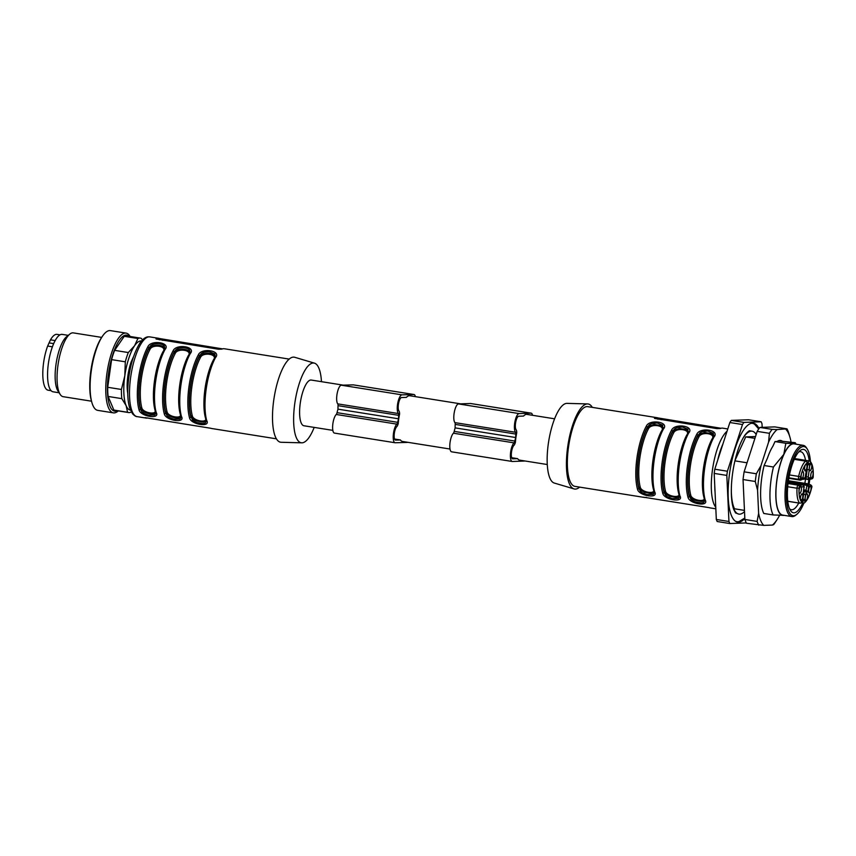 <?xml version="1.0" encoding="UTF-8"?>
<svg xmlns="http://www.w3.org/2000/svg" width="856" height="856" viewBox="0 0 856 856"><rect width="100%" height="100%" fill="white"/><g stroke="black" fill="none" stroke-linecap="round" stroke-linejoin="round"><path stroke-width="1.28" d="M801.227 475.069A3.499 1.091 -80.9 0 1 802.885 471.57A3.499 1.091 -80.9 0 1 803.42 475.198A3.499 1.091 -80.9 0 1 801.783 478.483A3.499 1.091 -80.9 0 1 801.227 475.069M804.661 467.536A3.499 1.091 -80.9 0 1 806.32 464.038A3.499 1.091 -80.9 0 1 806.855 467.665A3.499 1.091 -80.9 0 1 805.218 470.95A3.499 1.091 -80.9 0 1 804.661 467.536M807.272 463.599L807.347 463.642C807.914 462.871 807.422 461.994 805.87 461.031A2.418 0.76 99.1 0 0 805.603 461.127A1.616 1.445 50.9 0 1 807.048 462.903A20.458 6.388 99.1 0 0 800.595 477.06L798.648 476.407A2.418 0.76 99.1 0 0 798.905 479.424L799.247 479.435A1.616 1.53 87.9 0 0 800.702 478.065L799.311 479.414M798.916 479.424L788.9 477.819L798.958 479.424A1.616 1.53 87.9 0 0 799.247 479.435L799.418 479.424M801.205 478.044A3.766 1.177 99.1 0 0 802.628 478.001L802.436 478.707M799.14 489.974A3.499 1.091 -80.9 0 1 800.809 486.476A3.499 1.091 -80.9 0 1 801.334 490.103A3.499 1.091 -80.9 0 1 799.707 493.388A3.499 1.091 -80.9 0 1 799.14 489.974M800.499 497.336A3.499 1.091 -80.9 0 1 802.158 493.837A3.499 1.091 -80.9 0 1 802.693 497.464A3.499 1.091 -80.9 0 1 801.056 500.749A3.499 1.091 -80.9 0 1 800.499 497.336M801.195 499.701L802.265 499.476A3.766 1.177 99.1 0 0 802.885 495.046L803.998 487.599C804.512 486.657 804.019 485.791 802.532 484.988A2.418 0.76 99.1 0 0 802.479 484.988A1.616 1.53 87.9 0 1 803.773 486.829L803.923 487.62M802.318 499.615L801.612 501.841A1.616 1.498 133.7 0 1 799.739 503.146A22.074 6.891 -80.9 0 1 797 488.22L787.723 486.743M801.944 494.308L802.982 494.875M808.717 489.621A3.499 1.091 -80.9 0 1 810.375 486.133A3.499 1.091 -80.9 0 1 810.91 489.76A3.499 1.091 -80.9 0 1 809.284 493.045A3.499 1.091 -80.9 0 1 808.717 489.621M805.282 497.165A3.499 1.091 -80.9 0 1 806.951 493.666A3.499 1.091 -80.9 0 1 807.476 497.293A3.499 1.091 -80.9 0 1 805.849 500.578A3.499 1.091 -80.9 0 1 805.282 497.165M810.932 485.673L810.964 486.561A3.766 1.177 99.1 0 0 809.541 486.615L808.62 486.647L806.994 484.828L808.085 484.785L809.541 486.615M807.871 492.04L806.138 492.104L805.742 494.939L803.784 494.244L804.265 490.82L806.138 492.104L804.501 490.274L806.063 490.221L807.871 492.04L808.62 486.647L806.748 485.363L788.194 482.41M805.357 469.891L806.427 469.677A3.766 1.177 99.1 0 0 807.048 465.236L807.262 463.652L807.144 465.129M806.491 469.816L805.015 477.916A1.616 1.53 87.9 0 1 803.559 479.285L805.389 477.102M806.106 464.498L807.144 465.065M805.742 494.939A3.766 1.177 99.1 0 0 805.122 499.38L802.361 499.519M803.773 486.829L801.387 486.914L799.59 484.378A5.382 1.68 -80.9 0 0 798.52 485.127L788.066 483.469M801.387 486.914A3.766 1.177 99.1 0 0 799.964 486.968L798.167 485.149A2.418 0.76 99.1 0 0 797 488.22L799.065 488.006L799.451 486.978A1.616 1.53 -92.1 0 0 798.167 485.149L788.055 483.533M809.444 467.355A3.499 1.091 -80.9 0 1 811.114 463.866A3.499 1.091 -80.9 0 1 811.638 467.494A3.499 1.091 -80.9 0 1 810.011 470.768A3.499 1.091 -80.9 0 1 809.444 467.355M810.803 474.727A3.499 1.091 -80.9 0 1 812.462 471.228A3.499 1.091 -80.9 0 1 812.986 474.855A3.499 1.091 -80.9 0 1 811.36 478.14A3.499 1.091 -80.9 0 1 810.803 474.727M812.002 478.354L812.718 477.637A1.616 1.53 -92.1 0 1 811.563 478.964M810.782 477.702L809.177 479.082L806.941 479.157A1.616 1.53 -92.1 0 0 808.396 477.787L810.782 477.702A3.766 1.177 99.1 0 0 812.205 477.648M809.904 465.14L807.946 464.434L808.096 463.331L810.129 463.556L809.904 465.14A3.766 1.177 99.1 0 0 809.284 469.57L806.523 469.719L805.389 477.049M808.396 477.787L808.246 476.995L806.224 476.781L807.197 469.826A5.382 1.68 -80.9 0 1 807.946 464.434L807.251 464.327M810.953 485.727L809.166 484.025A5.382 1.68 -80.9 0 0 808.085 484.785L788.301 481.628M788.269 481.842L806.994 484.828L806.063 490.221L803.688 489.846M805.122 499.38L804.908 500.963L802.875 500.739L803.035 499.626A5.382 1.68 -80.9 0 1 803.784 494.244L803.088 494.137M804.854 483.34A29.393 9.181 99.1 0 0 805.314 480.355A29.393 9.181 99.1 0 0 805.485 479.114M805.528 460.314A29.393 9.181 99.1 0 0 800.606 451.668A29.393 9.181 99.1 0 0 798.648 451.989M789.607 508.817A29.393 9.181 99.1 0 0 791.361 509.727A29.393 9.181 99.1 0 0 798.723 503.039M808.845 479.649A32.089 10.026 -80.9 0 1 808.695 480.73A32.089 10.026 -80.9 0 1 808.203 483.875M802.703 503.007A32.089 10.026 -80.9 0 1 790.484 510.508A32.089 10.026 -80.9 0 1 788.611 479.521A32.089 10.026 -80.9 0 1 800.018 450.663A32.089 10.026 -80.9 0 1 809.22 460.903A2.418 0.76 99.1 0 0 808.096 463.331L807.39 463.214M809.102 484.015A34.989 10.935 99.1 0 0 809.615 480.698A34.989 10.935 99.1 0 0 809.744 479.777M810.439 461.651A34.989 10.935 99.1 0 0 807.251 449.036A34.989 10.935 99.1 0 0 787.713 479.381A34.989 10.935 99.1 0 0 796.861 514.296A34.989 10.935 99.1 0 0 803.891 503.082M796.861 514.296L795.802 515.162A36.07 11.267 -80.9 0 1 791.821 516.564A36.07 11.267 -80.9 0 1 786.375 479.167A36.07 11.267 -80.9 0 1 803.174 445.323A36.07 11.267 -80.9 0 1 806.513 447.881L807.251 449.036M803.174 445.323L794.079 443.868A36.07 11.267 99.1 0 0 777.28 477.723A36.07 11.267 99.1 0 0 782.737 515.109L791.821 516.564M795.438 444.093A36.337 11.353 99.1 0 0 793.426 443.569A36.337 11.353 99.1 0 0 783.796 454.386A36.337 11.353 99.1 0 0 775.825 493.623A36.337 11.353 99.1 0 0 783.39 515.419A36.337 11.353 99.1 0 0 784.096 515.333M779.559 515.365A50.311 15.718 -80.9 0 1 777.109 519.571A50.311 15.718 -80.9 0 1 772.39 525.07L763.777 525.381A50.311 15.718 -80.9 0 1 758.63 513.3L757.571 490.21L755.281 481.489A53.832 16.82 -80.9 0 1 756.351 473.775L761.016 465.546L768.57 442.156L769.416 433.318L757.186 431.37A53.832 16.82 -80.9 0 1 759.871 427.433L774.776 426.898L787.006 428.845A53.832 16.82 -80.9 0 1 788.611 432.622L790.12 437.887A50.311 15.718 -80.9 0 1 790.912 441.343L790.944 442.006M769.416 433.318A53.832 16.82 -80.9 0 1 772.101 429.38L759.871 427.433M755.281 481.489L743.04 479.542A53.832 16.82 -80.9 0 1 744.121 471.827L757.186 431.37M756.351 473.775L744.121 471.827M763.777 525.381L746.486 523.241A53.832 16.82 -80.9 0 1 744.88 519.464L743.04 479.542M758.726 525.188A53.832 16.82 -80.9 0 1 757.121 521.411L744.88 519.464M777.109 519.571L775.365 522.224A53.832 16.82 -80.9 0 1 773.631 524.653L772.39 525.07M768.57 442.156A50.311 15.718 -80.9 0 1 777.152 429.573L787.006 428.845M772.101 429.38L777.152 429.573M785.776 429.263A50.311 15.718 -80.9 0 1 790.12 437.887M757.121 521.411L758.63 513.3M757.571 490.21A50.311 15.718 -80.9 0 1 761.016 465.546M796.219 444.211L795.106 442.67L782.47 441.3A37.311 11.652 99.1 0 0 780.64 440.476A37.311 11.652 99.1 0 0 777.109 441.493L775.012 441.568L772.882 446.233A37.311 11.652 99.1 0 0 767.436 458.185L764.098 465.514A40.917 12.776 -80.9 0 0 763.787 513.461L773.129 514.948A40.917 12.776 -80.9 0 1 773.45 467.002L764.098 465.514M782.47 441.3L778.65 440.69M795.106 442.67C795.93 443.162 795.374 443.462 793.426 443.569L785.84 443.29L783.796 454.386L773.45 467.002M784.289 515.355L773.129 514.948M775.012 441.568L785.84 443.29M735.037 460.357L745.715 436.902L755.516 436.549M745.715 436.902L754.928 438.368M747.042 462.786L734.919 460.86M731.313 489.696A40.917 12.776 99.1 0 0 734.491 508.796L744.463 510.39M756.18 434.495A41.987 13.118 99.1 0 0 752.082 431.189A41.987 13.118 99.1 0 0 743.158 437.972M732.501 504.901A41.987 13.118 99.1 0 0 738.878 514.124A41.987 13.118 99.1 0 0 744.517 511.578M758.737 428.974L754.543 424.202A49.755 15.536 99.1 0 0 751.022 423.378M735.443 521.208A49.755 15.536 99.1 0 0 739.038 521.529L744.816 517.998M759.005 428.589A50.065 15.643 99.1 0 0 751.45 423.271A50.065 15.643 99.1 0 0 730.04 470.19A50.065 15.643 99.1 0 0 735.818 521.443A50.065 15.643 99.1 0 0 744.838 518.533M746.325 522.93L729.815 523.53L717.189 521.518A57.876 18.083 -80.9 0 1 716.322 519.474L714.193 473.4A57.876 18.083 -80.9 0 1 714.781 469.216L729.858 422.522A57.876 18.083 -80.9 0 1 731.313 420.392L748.519 419.772L761.145 421.783A57.876 18.083 99.1 0 1 762.011 423.827L762.172 427.347M731.313 420.392L743.939 422.404L761.145 421.783M743.939 422.404A57.876 18.083 99.1 0 0 742.484 424.533L729.858 422.522M714.781 469.216L727.407 471.228L742.484 424.533M727.407 471.228A57.876 18.083 99.1 0 0 726.819 475.412L714.193 473.4M716.322 519.474L728.948 521.486L726.819 475.412M728.948 521.486A57.876 18.083 99.1 0 0 729.815 523.53M654.112 492.211L651.587 493.473L644.718 492.35L640.737 490.242L638.918 487.77A1.081 0.835 165.1 0 1 640.256 487.085C641.144 492.457 656.413 494.843 653.385 489.183A37.685 11.77 -80.9 0 1 661.506 431.007C666.086 425.453 650.753 423.067 648.377 428.92A1.081 0.76 28.1 0 1 647.275 427.936L649.244 425.956L654.358 424.48L661.174 425.603L663.1 428.107M679.364 496.234L676.839 497.497L669.97 496.373L665.989 494.265L664.17 491.783A1.081 0.835 165.1 0 1 665.508 491.109C666.396 496.469 681.665 498.855 678.637 493.206A37.685 11.77 -80.9 0 1 686.758 435.03C691.338 429.466 676.005 427.091 673.629 432.943A1.081 0.76 28.1 0 1 672.527 431.959L674.496 429.98L679.6 428.492L686.426 429.626L688.352 432.13M704.616 500.257L702.091 501.52L695.222 500.396L691.241 498.288L689.422 495.806A1.081 0.835 165.1 0 1 690.76 495.132C691.637 500.493 706.917 502.879 703.889 497.229A37.685 11.77 -80.9 0 1 712.01 439.053C716.59 433.489 701.257 431.114 698.881 436.967A1.081 0.76 28.1 0 1 697.779 435.982L699.748 434.003L704.852 432.515L711.678 433.639L713.594 436.153M662.769 429.113L662.683 425.186L657.151 422.95L651.716 423.56L649.458 424.747L647.371 427.262A39.301 12.273 99.1 0 0 638.822 488.444L640.481 491.408L642.278 492.799L646.879 494.586L653.128 494.426L653.995 493.291L653.941 491.301A1.081 0.845 -15.4 0 0 654.658 491.868C659.002 499.102 638.662 495.924 637.485 489.129A40.371 12.615 -80.9 0 1 646.259 426.267A1.081 0.77 28.5 0 1 647.371 427.262L647.275 427.936A38.755 12.112 -80.9 0 0 638.918 487.77L638.822 488.444A1.081 0.845 164.6 0 1 637.485 489.129M688.021 433.136L687.935 429.209L682.403 426.973L676.968 427.583L674.71 428.77L672.623 431.274A39.301 12.273 99.1 0 0 664.074 492.468L665.733 495.431L667.53 496.822L672.12 498.599L678.38 498.449L679.247 497.315L679.193 495.324C674.806 480.901 679.386 448.17 687.828 433.339A1.081 0.77 -151.5 0 1 688.684 433.018A40.371 12.615 99.1 0 0 679.91 495.892C684.254 503.125 663.914 499.947 662.737 493.152A40.371 12.615 -80.9 0 1 671.511 430.29A1.081 0.77 28.5 0 1 672.623 431.274L672.527 431.959A38.755 12.112 -80.9 0 0 664.17 491.783L664.074 492.468A1.081 0.845 164.6 0 1 662.737 493.152M696.763 434.313A1.081 0.77 28.5 0 1 697.875 435.297A39.301 12.273 99.1 0 0 689.326 496.491A1.081 0.845 164.6 0 1 687.989 497.175A40.371 12.615 -80.9 0 1 696.763 434.313C699.844 426.802 720.26 429.98 713.936 437.041A1.081 0.77 -151.5 0 0 713.091 437.352L713.722 435.586L713.187 433.232L707.655 430.996L702.22 431.606L699.962 432.794L697.779 435.982A38.755 12.112 -80.9 0 0 689.422 495.806L690.985 499.455L694.976 501.894L701.931 503.028L703.632 502.472L704.616 500.835M713.273 437.159L713.722 435.629M720.987 428.268L658.018 417.942A40.371 12.615 99.1 0 0 657.14 417.696A40.371 12.615 99.1 0 0 654.605 418.07L654.444 418.22M654.551 418.413L716.814 428.61L720.26 428.524A40.371 12.615 -80.9 0 1 722.796 428.161L727.782 428.952M646.237 497.336A40.371 12.615 -80.9 0 1 645.21 497.486A40.371 12.615 -80.9 0 1 644.44 497.443A40.371 12.615 -80.9 0 1 643.552 497.197L709.207 507.651A40.371 12.615 99.1 0 0 710.095 507.897L715.83 508.817M662.523 429.669A39.301 12.273 -80.9 0 0 653.973 490.863A1.081 0.845 -15.4 0 0 653.941 491.301C649.554 476.878 654.134 444.146 662.587 429.316L663.218 427.54M646.259 426.267C649.34 418.755 669.756 421.933 663.432 428.995A1.081 0.77 -151.5 0 0 662.587 429.305M687.775 433.692A39.301 12.273 -80.9 0 0 679.225 494.875A1.081 0.845 -15.4 0 0 679.193 495.324M679.204 495.335A1.081 0.845 -15.4 0 0 679.91 495.892M671.511 430.29C674.592 422.778 695.008 425.956 688.684 433.018M713.016 437.716A39.301 12.273 -80.9 0 0 704.477 498.898A1.081 0.845 -15.4 0 0 705.162 499.904C709.506 507.148 689.166 503.97 687.989 497.175M657.14 417.696L587.697 406.643A40.371 12.615 99.1 0 0 568.887 444.531A40.371 12.615 99.1 0 0 574.997 486.379L644.44 497.443M592.32 407.37A43.068 13.45 99.1 0 0 587.569 403.925A43.068 13.45 99.1 0 0 568.063 444.392A43.068 13.45 99.1 0 0 574.034 488.915A43.068 13.45 99.1 0 0 575.403 489.086A43.068 13.45 99.1 0 0 579.619 487.118M587.569 403.925L566.982 403.369A40.371 12.615 99.1 0 0 548.685 441.311A40.371 12.615 99.1 0 0 554.292 483.052L574.034 488.915M332.834 430.365L303.976 425.774A23.144 7.233 -80.9 0 1 300.274 403.112A23.144 7.233 -80.9 0 1 311.263 380.053L343.256 385.147M460.667 403.85L409.735 395.74A23.144 7.233 99.1 0 0 406.397 397.377L401.582 397.516A6.998 2.183 99.1 0 0 398.575 403.369A6.998 2.183 99.1 0 0 398.971 411.008A5.382 1.68 -80.9 0 1 399.581 414.058A23.144 7.233 99.1 0 0 398.757 418.798A23.144 7.233 99.1 0 0 398.243 423.527A5.382 1.68 -80.9 0 1 396.777 426.641A6.998 2.183 99.1 0 0 394.231 434.163A6.998 2.183 99.1 0 0 395.461 440.091A6.998 2.183 99.1 0 0 395.59 440.091L400.415 439.963A23.144 7.233 99.1 0 0 402.459 441.461L449.999 449.026M554.581 418.809L526.911 414.4A23.144 7.233 99.1 0 0 523.54 416.07L518.715 416.241A6.998 2.183 99.1 0 0 515.719 422.115A6.998 2.183 99.1 0 0 516.125 429.744A5.382 1.68 -80.9 0 1 516.735 432.783A23.144 7.233 99.1 0 0 515.922 437.459A23.144 7.233 99.1 0 0 515.419 442.252A5.382 1.68 -80.9 0 1 513.942 445.377A6.998 2.183 99.1 0 0 511.406 452.899A6.998 2.183 99.1 0 0 512.637 458.816A6.998 2.183 99.1 0 0 512.776 458.827L517.602 458.645A23.144 7.233 99.1 0 0 519.624 460.121L547.294 464.53M394.541 439.032L400.415 439.963M511.706 457.714L517.602 458.645M147.767 417.931A40.371 12.615 -80.9 0 1 146.751 418.092A40.371 12.615 -80.9 0 1 145.969 418.049A40.371 12.615 -80.9 0 1 145.081 417.803L144.964 417.707M145.103 417.653L210.737 428.257A40.371 12.615 99.1 0 0 211.625 428.503L276.445 438.828M214.556 358.322A39.301 12.273 -80.9 0 0 206.007 419.504A1.081 0.845 -15.4 0 0 206.692 420.51C211.036 427.754 190.695 424.576 189.518 417.781A40.371 12.615 -80.9 0 1 198.303 354.908C201.374 347.408 221.79 350.585 215.466 357.648A1.081 0.77 -151.5 0 0 214.621 357.958L215.263 356.182L214.717 353.838L209.196 351.602L203.76 352.201L201.492 353.389L199.405 355.903L199.309 356.588L203.546 353.614L209.078 353.154L213.208 354.245L215.134 356.759M181.44 416.487C185.784 423.731 165.443 420.553 164.266 413.758A1.081 0.845 -15.4 0 0 165.604 413.074L167.262 416.037L169.06 417.428L173.661 419.205L179.91 419.055L180.776 417.921L180.734 415.93C176.336 401.507 180.916 368.776 189.369 353.945A1.081 0.77 28.5 0 1 190.225 353.624A40.371 12.615 99.1 0 0 181.44 416.487A1.081 0.845 164.6 0 1 180.734 415.941M190.011 352.19L189.465 349.815L188.192 348.724L183.944 347.579L178.508 348.189L176.24 349.366L174.153 351.88A1.081 0.77 -151.5 0 0 173.051 350.896C176.122 343.384 196.538 346.562 190.225 353.624M156.188 412.464C160.543 419.708 140.202 416.53 139.014 409.735A1.081 0.845 -15.4 0 0 140.352 409.05L142.01 412.014L143.808 413.405L148.409 415.181L154.658 415.032L155.524 413.897L155.482 411.907A1.081 0.845 164.6 0 0 156.188 412.464A40.371 12.615 99.1 0 1 164.973 349.601C171.286 342.539 150.87 339.361 147.799 346.873A1.081 0.77 -151.5 0 1 148.901 347.857L148.805 348.542L153.042 345.567L158.574 345.118L162.715 346.199L164.63 348.713M222.528 348.874L159.558 338.548A40.371 12.615 99.1 0 0 158.67 338.302A40.371 12.615 99.1 0 0 156.134 338.676L155.985 338.826M156.092 339.019L218.344 349.216L221.79 349.13A40.371 12.615 -80.9 0 1 224.326 348.756L289.146 359.081M206.157 420.863L203.621 422.126L196.752 421.002L192.771 418.894L190.952 416.412A1.081 0.835 165.1 0 1 192.29 415.738C193.178 421.099 208.457 423.485 205.419 417.824A37.685 11.77 -80.9 0 1 213.551 359.659C218.12 354.095 202.786 351.709 200.422 357.562A1.081 0.76 28.1 0 1 199.309 356.588A38.755 12.112 -80.9 0 0 190.952 416.412L192.514 420.061L196.506 422.5L203.461 423.624L205.162 423.078L206.146 421.43M214.813 357.755L215.252 356.235M155.653 412.817L153.117 414.079L148.58 413.63L144.097 412.036L140.448 408.365L140.352 409.05A39.301 12.273 99.1 0 1 148.901 347.857L150.988 345.353L153.256 344.166L158.692 343.556L162.94 344.7L164.224 345.792L164.759 348.167M164.309 349.719L164.748 348.189M180.905 416.84L178.369 418.103L173.832 417.653L169.349 416.048L165.7 412.389L165.604 413.074A39.301 12.273 99.1 0 1 174.153 351.88L174.057 352.565L178.294 349.59L183.826 349.13L187.967 350.222L189.882 352.736M189.561 353.742L190 352.212M314.184 427.401A40.371 12.615 -80.9 0 1 302.04 442.83A40.371 12.615 -80.9 0 1 301.783 442.83A40.371 12.615 -80.9 0 1 295.16 400.929A40.371 12.615 -80.9 0 1 314.473 363.158A40.371 12.615 -80.9 0 1 321.46 381.68M281.474 442.274A43.068 13.45 -80.9 0 1 281.196 442.274A43.068 13.45 -80.9 0 1 274.134 397.58A43.068 13.45 -80.9 0 1 294.731 357.284L314.473 363.158M167.038 411.715C167.926 417.075 183.205 419.461 180.177 413.801A37.685 11.77 -80.9 0 1 188.299 355.636C192.868 350.072 177.534 347.686 175.17 353.549A37.685 11.77 99.1 0 0 167.038 411.715A1.081 0.835 -14.9 0 0 165.7 412.389A38.755 12.112 -80.9 0 1 174.057 352.565A1.081 0.76 -151.9 0 0 175.17 353.549M141.786 407.691C142.674 413.052 157.953 415.438 154.925 409.789A37.685 11.77 -80.9 0 1 163.047 351.613C167.616 346.049 152.282 343.673 149.918 349.526A37.685 11.77 99.1 0 0 141.786 407.691A1.081 0.835 -14.9 0 0 140.448 408.365A38.755 12.112 -80.9 0 1 148.805 348.542A1.081 0.76 -151.9 0 0 149.918 349.526M198.303 354.908A1.081 0.77 28.5 0 1 199.405 355.903A39.301 12.273 99.1 0 0 190.856 417.097A1.081 0.845 164.6 0 1 189.518 417.781M180.755 415.481A39.301 12.273 -80.9 0 1 189.304 354.298A1.081 0.77 28.5 0 1 189.369 353.945L190.011 352.158M155.503 411.458A39.301 12.273 -80.9 0 1 164.052 350.275A1.081 0.77 28.5 0 1 164.117 349.922C155.664 364.752 151.084 397.484 155.482 411.907M164.117 349.911A1.081 0.77 28.5 0 1 164.973 349.601M131.278 411.886L130.979 412.153A37.685 11.77 -80.9 0 1 128.518 412.539A37.685 11.77 -80.9 0 1 127.555 412.25L126.142 405.68L121.82 398.639L108.124 396.456L113.869 410.067L127.555 412.25M125.297 361.81L111.601 359.627L107.717 387.286L121.413 389.469L124.805 375.87L125.297 361.81A37.685 11.77 -80.9 0 1 128.304 352.544L134.574 345.749L137.923 338.495L124.238 336.322L114.608 350.361L128.304 352.544M137.923 338.495A37.685 11.77 -80.9 0 1 140.373 338.109A37.685 11.77 -80.9 0 1 141.336 338.409L142.471 339.907M133.386 356.984L131.182 361.863A25.305 7.907 99.1 0 0 127.758 393.439M130.444 410.12A34.989 10.935 -80.9 0 1 126.142 405.68A34.989 10.935 -80.9 0 1 124.805 375.87A34.989 10.935 -80.9 0 1 134.574 345.749A34.989 10.935 -80.9 0 1 141.454 341.009M59.118 392.765L53.061 391.802A29.072 9.084 -80.9 0 1 49.52 388.11A29.072 9.084 -80.9 0 1 49.958 355.09A29.072 9.084 -80.9 0 1 62.199 334.386L68.255 335.349M91.517 401.197L63.151 396.681A32.303 10.09 -80.9 0 1 60.155 394.381L57.941 390.946A29.072 9.084 -80.9 0 1 57.095 389.32A29.072 9.084 -80.9 0 1 56.55 361.007A29.072 9.084 -80.9 0 1 66.575 336.718L69.753 334.14A32.303 10.09 -80.9 0 1 73.316 332.888L101.682 337.403M60.155 394.381A32.303 10.09 -80.9 0 1 59.225 392.583A32.303 10.09 -80.9 0 1 58.625 361.125A32.303 10.09 -80.9 0 1 69.753 334.14M118.288 410.912A40.371 12.615 -80.9 0 1 113.399 412.86L97.745 410.366A40.371 12.615 -80.9 0 1 92.833 405.241A40.371 12.615 -80.9 0 1 91.774 402.138L91.335 400.512A38.509 12.027 -80.9 0 1 101.297 337.992L102.217 336.59A40.371 12.615 -80.9 0 1 110.445 330.619L126.1 333.112A40.371 12.615 -80.9 0 1 130.144 336.483M91.774 402.138A40.371 12.615 -80.9 0 1 102.217 336.59M113.399 412.86A40.371 12.615 -80.9 0 1 108.487 407.734A40.371 12.615 -80.9 0 1 109.087 361.874A40.371 12.615 -80.9 0 1 126.1 333.112M117.283 410.752A38.509 12.027 -80.9 0 1 110.017 406.29A38.509 12.027 -80.9 0 1 111.537 358.814A38.509 12.027 -80.9 0 1 129.138 336.322M128.518 412.539L114.832 410.366A37.685 11.77 -80.9 0 1 113.869 410.067M108.124 396.456A37.685 11.77 -80.9 0 1 107.717 387.286M111.601 359.627A37.685 11.77 -80.9 0 1 114.608 350.361M124.238 336.322A37.685 11.77 -80.9 0 1 126.688 335.937L140.373 338.109M121.82 398.639A37.685 11.77 -80.9 0 1 121.413 389.469M52.398 346.808L47.647 346.059L49.06 342.892L53.66 343.63M47.647 346.059A28.259 8.828 99.1 0 0 42.8 374.457A28.259 8.828 99.1 0 0 48.139 390.197L51.082 390.668M55.148 340.581L50.483 339.832A28.259 8.828 99.1 0 1 57.031 334.375L59.974 334.846M49.06 342.892L50.483 339.832M131.182 361.863L131.888 361.981M353.592 384.911A8.079 2.525 99.1 0 0 353.453 384.879A8.079 2.525 99.1 0 0 353.303 384.868L341.351 385.2A9.694 3.028 99.1 0 0 337.189 393.311A9.694 3.028 99.1 0 0 337.745 403.882A2.696 0.845 -80.9 0 1 338.034 405.669A19.923 6.227 99.1 0 0 337.981 409.157A19.923 6.227 99.1 0 0 337.05 412.667A2.696 0.845 -80.9 0 1 336.248 414.475A9.694 3.028 99.1 0 0 332.738 424.886A9.694 3.028 99.1 0 0 334.439 433.093A9.694 3.028 99.1 0 0 334.61 433.104M415.353 396.628A8.079 2.525 99.1 0 0 414.047 394.53A8.079 2.525 99.1 0 0 413.908 394.52L401.945 394.851A9.694 3.028 99.1 0 0 397.794 402.962A9.694 3.028 99.1 0 0 398.34 413.534A2.696 0.845 -80.9 0 1 398.639 415.32A19.923 6.227 99.1 0 0 398.586 418.809A19.923 6.227 99.1 0 0 397.655 422.318A2.696 0.845 -80.9 0 1 396.852 424.127A9.694 3.028 99.1 0 0 393.343 434.538A9.694 3.028 99.1 0 0 395.044 442.745A9.694 3.028 99.1 0 0 395.215 442.755L407.167 442.424A8.079 2.525 99.1 0 0 407.649 442.285M398.586 418.809L337.981 409.157M470.757 403.54A8.079 2.525 99.1 0 0 470.607 403.508A8.079 2.525 99.1 0 0 470.458 403.497L458.484 403.925A9.694 3.028 99.1 0 0 454.333 412.068A9.694 3.028 99.1 0 0 454.9 422.618A2.696 0.845 -80.9 0 1 455.199 424.394A19.923 6.227 99.1 0 0 455.146 427.882A19.923 6.227 99.1 0 0 454.215 431.392A2.696 0.845 -80.9 0 1 453.423 433.211A9.694 3.028 99.1 0 0 449.914 443.622A9.694 3.028 99.1 0 0 451.615 451.818A9.694 3.028 99.1 0 0 451.797 451.829M532.518 415.299A8.079 2.525 99.1 0 0 531.212 413.159A8.079 2.525 99.1 0 0 531.062 413.148L519.089 413.576A9.694 3.028 99.1 0 0 514.938 421.719A9.694 3.028 99.1 0 0 515.505 432.269A2.696 0.845 -80.9 0 1 515.793 434.056A19.923 6.227 99.1 0 0 515.751 437.534L455.146 427.882M515.751 437.534A19.923 6.227 99.1 0 0 514.82 441.043A2.696 0.845 -80.9 0 1 514.017 442.862A9.694 3.028 99.1 0 0 510.508 453.273A9.694 3.028 99.1 0 0 512.22 461.47A9.694 3.028 99.1 0 0 512.402 461.48L524.364 461.052A8.079 2.525 99.1 0 0 524.782 460.945M788.804 478.322L799.975 480.109A5.382 1.68 -80.9 0 1 799.333 479.456M810.439 484.774A1.616 1.53 87.9 0 1 811.467 486.55L810.964 486.561M802.628 478.001L805.015 477.916M803.57 490.702L804.501 490.274L803.645 490.135M803.923 487.556L802.982 494.929M802.586 485.01A2.418 0.76 99.1 0 0 802.532 484.988L800.799 485.052M812.034 478.311L809.551 479.756A5.382 1.68 -80.9 0 1 808.909 479.114M804.661 478.836L806.609 479.146A2.418 0.76 -80.9 0 0 806.652 479.146A1.616 1.53 -92.1 0 0 806.941 479.157L806.609 479.146A2.418 0.76 -80.9 0 1 806.224 476.781L805.528 476.664M809.284 469.57L808.246 476.995M807.048 462.903L807.262 463.652M800.702 478.065L800.595 477.06M799.065 488.006A20.458 6.388 99.1 0 0 801.612 501.841M800.114 503.157A2.418 0.76 -80.9 0 1 799.9 503.221A2.418 0.76 -80.9 0 1 799.739 503.146L787.788 501.242M803.527 503.007A1.616 1.445 -129.1 0 0 805.122 501.712L804.908 500.963M802.179 500.621L802.875 500.739A2.418 0.76 99.1 0 0 803.249 503.093L804.629 502.729C807.561 500.086 809.904 495.068 811.638 487.674L811.467 486.55M805.122 501.712A20.458 6.388 99.1 0 0 811.574 487.556M806.566 479.125L804.672 478.825M813.114 476.278L812.718 477.637M813.104 476.61A20.458 6.388 99.1 0 0 810.557 462.775A1.616 1.498 -46.3 0 0 809.402 460.988A2.418 0.76 99.1 0 0 809.23 460.903L810.161 461.363C812.547 463.984 813.564 469.013 813.2 476.45C813.275 477.916 812.633 478.772 811.253 479.007M810.129 463.556L810.557 462.775M789.446 474.941L798.648 476.407A22.074 6.891 -80.9 0 1 805.603 461.127L794.261 459.319M648.377 428.92A37.685 11.77 99.1 0 0 640.256 487.085M673.629 432.943A37.685 11.77 99.1 0 0 665.508 491.109M698.881 436.967A37.685 11.77 99.1 0 0 690.76 495.132M661.335 418.766L661.207 419.75M658.018 417.942L657.847 419.215M663.432 428.995A40.371 12.615 99.1 0 0 654.658 491.868M713.936 437.041A40.371 12.615 99.1 0 0 705.162 499.904M715.755 507.234A40.371 12.615 -80.9 0 1 712.62 468.788A40.371 12.615 -80.9 0 1 727.044 431.242M722.913 444.05A37.685 11.77 99.1 0 0 717.67 460.282M714.76 485.534A37.685 11.77 99.1 0 0 715.049 491.965M149.062 336.847A40.371 12.615 99.1 0 0 130.84 376.009A40.371 12.615 99.1 0 0 137.131 416.637C136.061 416.754 134.51 415.77 132.466 413.694L129.609 407.766C128.186 402.866 127.576 396.692 127.779 389.245C128.689 370.209 132.776 354.737 140.052 342.817C143.006 338.794 145.852 336.793 148.591 336.825L149.832 336.9A40.371 12.615 99.1 0 0 149.062 336.847M215.466 357.648A40.371 12.615 99.1 0 0 206.692 420.51M164.266 413.758A40.371 12.615 -80.9 0 1 173.051 350.896M139.014 409.735A40.371 12.615 -80.9 0 1 147.799 346.873M200.422 357.562A37.685 11.77 99.1 0 0 192.29 415.738M159.558 338.548L159.376 339.821M162.875 339.372L162.736 340.356M413.908 394.52L353.303 384.868M396.852 424.127L336.248 414.475M397.655 422.318L337.05 412.667M398.639 415.32L338.034 405.669M398.34 413.534L337.745 403.882M401.945 394.851L341.351 385.2M519.089 413.576L458.484 403.925M531.062 413.148L470.458 403.497M515.505 432.269L454.9 422.618M515.793 434.056L455.199 424.394M514.82 441.043L454.215 431.392M514.017 442.862L453.423 433.211M799.975 480.109C801.462 479.991 802.286 479.51 802.457 478.654M787.798 501.295L799.889 503.221C801.569 502.975 802.307 502.247 802.125 501.049L802.329 499.562M802.982 494.747C802.821 496.566 803.517 495.036 802.297 499.711M801.954 479.339L803.559 479.285M807.144 464.936C806.983 466.755 807.679 465.225 806.459 469.901M811.638 487.674C812.269 486.508 811.798 485.523 810.225 484.71M788.43 480.73L809.166 484.025M804.512 478.953L809.551 479.756M788.173 482.559L799.59 484.378M794.315 459.19L805.87 461.031M801.323 502.793L803.26 503.103M794.603 458.581L809.252 460.913M752.082 431.189L749.813 430.825C749.556 430.333 748.144 431.467 745.597 434.227C743.094 437.48 740.675 442.392 738.343 448.94C734.694 459.597 732.436 471.078 731.559 483.394C730.917 494.768 731.623 503.392 733.678 509.288L735.55 512.915L738.878 514.124M688.47 431.563L687.828 433.339M713.08 437.363C704.638 452.193 700.048 484.924 704.445 499.348L704.606 500.846M158.67 338.302L149.832 336.9M145.969 418.049L137.131 416.637M301.783 442.83L281.196 442.274M214.621 357.969C206.168 372.799 201.588 405.519 205.986 419.954L206.146 421.452M164.117 349.922L164.759 348.146M414.047 394.53L353.453 384.879M395.044 442.745L334.439 433.093M512.22 461.47L451.615 451.818M531.212 413.159L470.607 403.508"/></g></svg>
